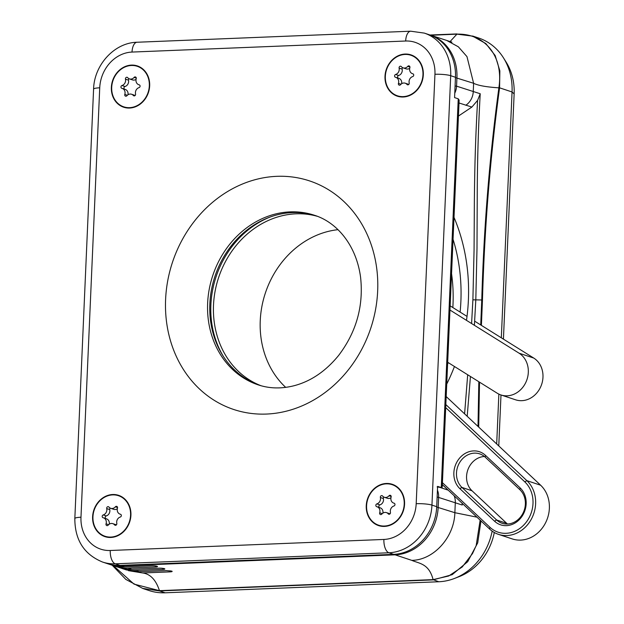 <?xml version="1.0" encoding="UTF-8"?>
<svg xmlns="http://www.w3.org/2000/svg" width="624" height="624" viewBox="0 0 624 624"><rect width="100%" height="100%" fill="white"/><g stroke="black" fill="none" stroke-linecap="round" stroke-linejoin="round"><path stroke-width="0.94" d="M442.432 482.695L489.895 527.249A29.133 25.28 -71.7 0 0 526.188 522.249A29.133 25.28 -71.7 0 0 524.8 481.861L445.708 407.62M494.551 521.196L459.872 488.647A21.364 18.533 108.3 0 1 458.851 459.03A21.364 18.533 108.3 0 1 485.472 455.364L520.143 487.913A21.364 18.533 108.3 0 1 521.165 517.53A21.364 18.533 108.3 0 1 494.551 521.196L496.626 519.987A19.422 16.848 -71.7 0 0 502.148 523.294A19.422 16.848 -71.7 0 0 522.803 513.568A19.422 16.848 -71.7 0 0 519.901 489.731L485.222 457.181A19.422 16.848 -71.7 0 0 479.7 453.874A19.422 16.848 -71.7 0 0 461.027 460.52A19.422 16.848 -71.7 0 0 461.955 487.438L496.626 519.987L506.711 523.333A19.422 16.848 -71.7 0 0 507.507 524.027M223.501 356.624A91.283 79.201 108.3 0 1 269.732 217.191M445.84 404.586L526.874 480.652A31.075 26.965 108.3 0 1 531.531 518.794A31.075 26.965 108.3 0 1 498.482 534.355A31.075 26.965 108.3 0 1 489.645 529.066L442.346 484.661M498.482 534.355L512.234 538.918A31.075 26.965 -71.7 0 0 545.282 523.349A31.075 26.965 -71.7 0 0 540.626 485.215L446.191 396.568M317.242 216.278A89.341 77.516 -71.7 0 0 218.595 277.618A89.341 77.516 -71.7 0 0 261.058 385.741M285.691 387.371A89.341 77.516 108.3 0 1 265.34 293.116A89.341 77.516 108.3 0 1 337.966 229.679M484.427 456.487A19.422 16.848 -71.7 0 0 471.104 463.858A19.422 16.848 -71.7 0 0 472.033 490.784L506.711 523.333M450.154 305.861L467.025 316.399M474.661 321.165L533.738 358.059A22.916 19.882 108.3 0 1 540.821 386.529A22.916 19.882 108.3 0 1 515.588 399.805L500.916 394.945A22.916 19.882 -71.7 0 0 526.157 381.67A22.916 19.882 -71.7 0 0 519.074 353.192L533.738 358.059M447.689 362.279L497.188 393.19A22.916 19.882 -71.7 0 0 500.916 394.945M449.974 310.042L519.074 353.192M437.44 490.183A15.538 13.478 108.3 0 1 438.625 497.086L438.188 507.172A46.613 40.443 108.3 0 1 395.132 554.837L121.485 565.882A46.613 40.443 108.3 0 1 108.826 564.119A46.613 40.443 108.3 0 1 108.1 563.87M108.826 564.119L111.758 565.094A46.613 40.443 -71.7 0 0 124.418 566.857L151.788 565.75A3.884 0.601 2.5 0 1 157.037 566.225A3.884 0.601 2.5 0 1 157.498 566.53A3.884 0.601 2.5 0 1 155.454 566.966L155.501 565.913M113.607 565.648A46.613 40.443 -71.7 0 0 115.424 566.311A46.613 40.443 -71.7 0 0 128.084 568.074L155.454 566.966M115.424 566.311L119.09 567.52A46.613 40.443 -71.7 0 0 131.75 569.291L159.12 568.183A3.884 0.601 2.5 0 1 164.369 568.651A3.884 0.601 2.5 0 1 164.83 568.963A3.884 0.601 2.5 0 1 162.786 569.4L162.833 568.347M120.947 568.082A46.613 40.443 -71.7 0 0 122.756 568.737A46.613 40.443 -71.7 0 0 135.416 570.5L162.786 569.4M476.978 517.171L454.865 512.702C454.303 537.28 433.727 560.056 411.809 560.368C419.117 563.573 428.984 563.433 433.095 579.618L159.455 590.663C155.961 579.946 150.392 574.049 142.748 572.98L170.118 571.873C172.084 571.748 172.614 571.483 171.701 571.093L166.452 570.617L139.082 571.717L126.305 569.915L122.756 568.737M172.162 571.412L171.701 571.093M464.599 413.845L467.688 374.767M471.596 323.544L472.891 299.832L474.068 250.037L474.373 200.242C474.755 163.106 475.504 138.848 477.594 100.394L471.884 107.063L459.014 102.991M458.437 116.056L471.884 107.063M454.015 217.378A184.509 160.087 108.3 0 1 466.495 320.362M454.451 366.506A184.509 160.087 108.3 0 1 446.737 384.095M125.525 569.611L138.169 571.412L135.416 570.5M159.455 590.663L134.035 584.126L113.201 565.531M142.748 572.98L128.404 570.648M480.145 520.143L476.174 545.587L472.524 553.55L462.228 566.974L448.687 575.999L433.095 579.618L438.773 581.755A59.046 51.23 -71.7 0 0 454.49 578.44A59.046 51.23 -71.7 0 0 492.157 531.125M481.4 325.377L482.461 299.965C484.544 227.471 490.246 156.757 499.574 87.828L499.855 70.816L495.167 55.536L485.854 43.579L472.602 36.114L456.908 34.148C484.232 33.275 503.825 55.349 498.888 87.828C489.528 156.881 483.826 227.596 481.767 299.98L475.808 299.855L474.396 325.291M470.441 376.49L467.197 416.278M462.142 503.248L462.236 505.034L437.143 496.954M482.461 299.965L481.767 299.98L480.722 324.948M478.826 381.724L478.007 426.434M478.709 427.089L479.521 382.161M480.979 520.931L477.711 542.857L467.719 561.67L452.182 574.665L433.15 579.891L159.51 590.936L142.732 588.416L125.83 579.415L112.219 565.243M498.888 87.828C486.541 87.048 478.117 85.543 473.616 83.288L466.97 56.612L458.367 46.816L447.244 40.747M430.732 35.279L456.908 34.156L450.044 41.613M480.223 93.733C478.327 127.257 477.329 161.6 477.227 196.778L477.001 248.235L475.808 299.855L472.891 299.832M429.819 34.936A46.613 40.443 108.3 0 1 430.552 35.17A46.613 40.443 108.3 0 1 456.932 77.758L456.565 86.159L480.223 93.748L477.594 100.394M501.322 337.81L512.054 91.962A59.046 51.23 -71.7 0 0 503.467 57.853L506.111 62.065A55.162 47.861 108.3 0 1 514.137 93.928L503.428 339.128M500.994 394.969L498.771 445.918M494.302 532.498A55.162 47.861 108.3 0 1 459.124 576.646L454.49 578.44M496.688 443.968L498.865 394.111M142.724 588.455L149.097 590.561A59.046 51.23 -71.7 0 0 165.134 592.8L438.773 581.755M456.986 33.922L430.053 35.006M503.467 57.853A59.046 51.23 -71.7 0 0 478.647 38.017L472.633 36.028M447.603 364.182A172.856 149.978 -71.7 0 0 448.211 362.606M460.114 312.078A172.856 149.978 -71.7 0 0 453.055 239.343M455.083 86.026L456.565 86.159A15.538 13.478 108.3 0 1 454.771 93.179M111.704 87.329A21.364 18.533 108.3 0 1 137.233 66.292A21.364 18.533 108.3 0 1 148.106 92.407A21.364 18.533 108.3 0 1 123.786 106.852A21.364 18.533 108.3 0 1 111.704 87.329M385.343 76.284A21.364 18.533 108.3 0 1 410.881 55.247A21.364 18.533 108.3 0 1 421.746 81.362A21.364 18.533 108.3 0 1 397.433 95.807A21.364 18.533 108.3 0 1 385.343 76.284M92.953 516.742A21.364 18.533 108.3 0 1 118.49 495.706A21.364 18.533 108.3 0 1 129.355 521.82A21.364 18.533 108.3 0 1 105.043 536.266A21.364 18.533 108.3 0 1 92.953 516.742M366.592 505.697A21.364 18.533 108.3 0 1 392.129 484.661A21.364 18.533 108.3 0 1 403.003 510.775A21.364 18.533 108.3 0 1 378.682 525.221A21.364 18.533 108.3 0 1 366.592 505.697M120.019 565.399L115.253 563.815A46.613 40.443 108.3 0 1 102.593 562.052L107.359 563.636A46.613 40.443 -71.7 0 0 120.019 565.399L393.666 554.354A46.613 40.443 -71.7 0 0 436.722 506.688L437.603 486.377L441.535 487.656L442.221 487.172L459.139 100.082L458.242 98.81L454.576 97.594L455.465 77.275A46.613 40.443 -71.7 0 0 429.086 34.687L424.32 33.103A46.613 40.443 108.3 0 1 450.7 75.691L431.948 505.105A11.653 1.802 -177.5 0 0 416.192 503.701L434.944 74.287A34.96 30.334 -71.7 0 0 405.662 41.02L132.023 52.065A34.96 30.334 -71.7 0 0 99.731 87.812L80.98 517.226A34.96 30.334 -71.7 0 0 110.261 550.493L383.9 539.448A34.96 30.334 -71.7 0 0 416.192 503.701M259.256 385.211A89.341 77.516 108.3 0 1 209.836 303.974A89.341 77.516 108.3 0 1 315.479 215.623M452.845 307.538A155.376 134.807 -71.7 0 0 451.558 273.702M398.213 78.148A1.459 1.264 108.3 0 1 398.658 75.473A4.992 4.329 -71.7 0 0 402.137 69.116A1.459 1.264 108.3 0 1 402.558 67.626M401.638 83.725A4.992 4.329 -71.7 0 0 398.9 78.382L395.873 77.376A4.992 4.329 -71.7 0 0 395.507 77.275A1.459 1.264 108.3 0 1 395.632 74.474A4.992 4.329 -71.7 0 0 399.11 68.11A1.459 1.264 108.3 0 1 401.341 66.62A4.992 4.329 -71.7 0 0 403.127 67.868A4.992 4.329 -71.7 0 0 404.485 68.055A4.992 4.329 -71.7 0 0 407.761 66.362A1.459 1.264 108.3 0 1 409.867 67.681A4.992 4.329 -71.7 0 0 412.433 73.679A4.992 4.329 -71.7 0 0 412.799 73.78A1.459 1.264 108.3 0 1 412.675 76.58A4.992 4.329 -71.7 0 0 409.196 82.945A1.459 1.264 108.3 0 1 406.973 84.427A4.992 4.329 -71.7 0 0 405.187 83.187A4.992 4.329 -71.7 0 0 400.553 84.692A1.459 1.264 108.3 0 1 398.447 83.374A4.992 4.329 -71.7 0 0 395.873 77.376M408.775 84.435A4.992 4.329 -71.7 0 0 408.205 84.193L405.187 83.187M403.127 67.868L406.154 68.866A4.992 4.329 -71.7 0 0 407.503 69.061A4.992 4.329 -71.7 0 0 409.703 68.328M423.314 74.755A21.754 18.876 -71.7 0 0 410.998 54.881A21.754 18.876 -71.7 0 0 385 76.3A21.754 18.876 -71.7 0 0 397.309 96.174A21.754 18.876 -71.7 0 0 423.314 74.755M124.574 89.193A1.459 1.264 108.3 0 1 125.011 86.518A4.992 4.329 -71.7 0 0 128.497 80.161A1.459 1.264 108.3 0 1 128.918 78.671M127.99 94.77A4.992 4.329 -71.7 0 0 125.26 89.427L122.234 88.421A4.992 4.329 -71.7 0 0 121.867 88.319A1.459 1.264 108.3 0 1 121.992 85.519A4.992 4.329 -71.7 0 0 125.471 79.154A1.459 1.264 108.3 0 1 127.694 77.665A4.992 4.329 -71.7 0 0 129.488 78.913A4.992 4.329 -71.7 0 0 130.837 79.1A4.992 4.329 -71.7 0 0 134.113 77.407A1.459 1.264 108.3 0 1 136.219 78.725A4.992 4.329 -71.7 0 0 138.793 84.724A4.992 4.329 -71.7 0 0 139.16 84.825A1.459 1.264 108.3 0 1 139.035 87.625A4.992 4.329 -71.7 0 0 135.556 93.99A1.459 1.264 108.3 0 1 133.325 95.48A4.992 4.329 -71.7 0 0 131.539 94.232A4.992 4.329 -71.7 0 0 126.906 95.737A1.459 1.264 108.3 0 1 124.808 94.419A4.992 4.329 -71.7 0 0 122.234 88.421M135.135 95.48A4.992 4.329 -71.7 0 0 134.566 95.238L131.539 94.232M129.488 78.913L132.506 79.911A4.992 4.329 -71.7 0 0 133.864 80.106A4.992 4.329 -71.7 0 0 136.055 79.373M149.666 85.8A21.754 18.876 -71.7 0 0 137.358 65.926A21.754 18.876 -71.7 0 0 111.361 87.344A21.754 18.876 -71.7 0 0 123.669 107.219A21.754 18.876 -71.7 0 0 149.666 85.8M379.462 507.562A1.459 1.264 108.3 0 1 379.907 504.886A4.992 4.329 -71.7 0 0 383.393 498.529A1.459 1.264 108.3 0 1 383.807 497.039M382.886 513.139A4.992 4.329 -71.7 0 0 380.156 507.796L377.13 506.789A4.992 4.329 -71.7 0 0 376.763 506.688A1.459 1.264 108.3 0 1 376.88 503.888A4.992 4.329 -71.7 0 0 380.367 497.523A1.459 1.264 108.3 0 1 382.59 496.033A4.992 4.329 -71.7 0 0 384.376 497.281A4.992 4.329 -71.7 0 0 385.733 497.468A4.992 4.329 -71.7 0 0 389.009 495.776A1.459 1.264 108.3 0 1 391.115 497.094A4.992 4.329 -71.7 0 0 393.682 503.092A4.992 4.329 -71.7 0 0 394.048 503.194A1.459 1.264 108.3 0 1 393.931 505.994A4.992 4.329 -71.7 0 0 390.445 512.359A1.459 1.264 108.3 0 1 388.222 513.848A4.992 4.329 -71.7 0 0 386.435 512.6A4.992 4.329 -71.7 0 0 381.802 514.106A1.459 1.264 108.3 0 1 379.696 512.788A4.992 4.329 -71.7 0 0 377.13 506.789M390.031 513.848A4.992 4.329 -71.7 0 0 389.462 513.607L386.435 512.6M384.376 497.281L387.403 498.28A4.992 4.329 -71.7 0 0 388.76 498.475A4.992 4.329 -71.7 0 0 390.952 497.741M404.563 504.169A21.754 18.876 -71.7 0 0 392.254 484.294A21.754 18.876 -71.7 0 0 366.249 505.713A21.754 18.876 -71.7 0 0 378.557 525.587A21.754 18.876 -71.7 0 0 404.563 504.169M105.823 518.606A1.459 1.264 108.3 0 1 106.267 515.931A4.992 4.329 -71.7 0 0 109.746 509.574A1.459 1.264 108.3 0 1 110.167 508.084M109.247 524.183A4.992 4.329 -71.7 0 0 106.509 518.84L103.483 517.834A4.992 4.329 -71.7 0 0 103.116 517.733A1.459 1.264 108.3 0 1 103.241 514.933A4.992 4.329 -71.7 0 0 106.72 508.568A1.459 1.264 108.3 0 1 108.95 507.086A4.992 4.329 -71.7 0 0 110.737 508.326A4.992 4.329 -71.7 0 0 112.094 508.513A4.992 4.329 -71.7 0 0 115.37 506.821A1.459 1.264 108.3 0 1 117.476 508.139A4.992 4.329 -71.7 0 0 120.042 514.137A4.992 4.329 -71.7 0 0 120.409 514.238A1.459 1.264 108.3 0 1 120.284 517.039A4.992 4.329 -71.7 0 0 116.805 523.403A1.459 1.264 108.3 0 1 114.582 524.893A4.992 4.329 -71.7 0 0 112.796 523.645A4.992 4.329 -71.7 0 0 108.163 525.151A1.459 1.264 108.3 0 1 106.057 523.832A4.992 4.329 -71.7 0 0 103.483 517.834M116.384 524.893A4.992 4.329 -71.7 0 0 115.814 524.651L112.796 523.645M110.737 508.326L113.763 509.332A4.992 4.329 -71.7 0 0 115.112 509.519A4.992 4.329 -71.7 0 0 117.312 508.786M130.923 515.213A21.754 18.876 -71.7 0 0 118.607 495.339A21.754 18.876 -71.7 0 0 92.609 516.758A21.754 18.876 -71.7 0 0 104.918 536.632A21.754 18.876 -71.7 0 0 130.923 515.213M524.8 481.861L526.874 480.652L540.626 485.215M472.033 490.784L461.955 487.438L459.872 488.647M485.222 457.181L485.472 455.364M520.143 487.913L519.901 489.731M489.895 527.249L489.645 529.066M411.809 560.368L395.132 554.837L394.922 554.284M124.418 566.857L121.485 565.882L121.282 565.344M131.75 569.291L128.084 568.074M138.169 571.412L139.082 571.717M436.699 507.039L454.865 512.702L455.309 502.616A15.538 13.478 108.3 0 0 454.124 495.721M465.824 105.245A15.538 13.478 108.3 0 0 473.249 91.689L473.616 83.288L455.45 77.626M514.137 93.928L512.054 91.962L499.574 87.828M159.51 590.936L165.134 592.8M439.741 487.352L448.196 490.16M170.118 571.873L170.165 570.781M165.602 299.481A120.416 104.481 108.3 0 1 329.152 190.133A120.416 104.481 108.3 0 1 320.167 395.998A120.416 104.481 108.3 0 1 165.602 299.481M80.98 517.226A11.653 1.802 -177.5 0 0 74.833 518.544L93.584 89.131A11.653 1.802 2.5 0 1 99.731 87.812M434.944 74.287A11.653 1.802 2.5 0 1 450.7 75.691L455.465 77.275M436.722 506.688L431.948 505.105A46.613 40.443 108.3 0 1 388.9 552.77L115.253 563.815A11.653 5.507 87.7 0 1 110.261 550.493M437.12 486.892L441.269 487.594L458.242 98.81M393.666 554.354L388.9 552.77A11.653 5.507 87.7 0 1 383.9 539.448M93.584 89.131C94.123 65.068 114.286 42.674 137.046 42.245A11.653 5.507 87.7 0 0 132.023 52.065M424.32 33.103L410.693 31.2A11.653 5.507 87.7 0 0 405.662 41.02M207.636 303.241A89.341 77.516 -71.7 0 0 258.196 384.868C269.521 388.627 281.494 388.916 294.115 385.718C310.892 381.295 325.712 371.225 338.575 355.508C356.382 332.054 363.706 305.947 360.571 277.189C356.148 244.249 336.118 221.949 314.418 215.264A89.341 77.516 -71.7 0 0 207.636 303.241M398.658 75.473L395.632 74.474M400.998 84.224L398.447 83.374M408.127 84.817L406.973 84.427M409.937 67.088L407.761 66.362M402.137 69.116L399.11 68.11M125.011 86.518L121.992 85.519M127.358 95.269L124.808 94.419M134.488 95.862L133.325 95.48M136.289 78.133L134.113 77.407M128.497 80.161L125.471 79.154M379.907 504.886L376.88 503.888M382.255 513.638L379.696 512.788M389.376 514.231L388.222 513.848M391.186 496.501L389.009 495.776M383.393 498.529L380.367 497.523M106.267 515.931L103.241 514.933M108.607 524.683L106.057 523.832M115.736 525.275L114.582 524.893M117.546 507.546L115.37 506.821M109.746 509.574L106.72 508.568M430.552 35.17L451.924 42.151M74.833 518.544C74.841 539.971 84.092 554.471 102.593 562.052M410.693 31.2L137.046 42.245M441.535 487.664L437.174 486.907M413.119 73.905L412.433 73.679M139.48 84.95L138.793 84.724M394.376 503.318L393.682 503.092M120.728 514.363L120.042 514.137"/></g></svg>
